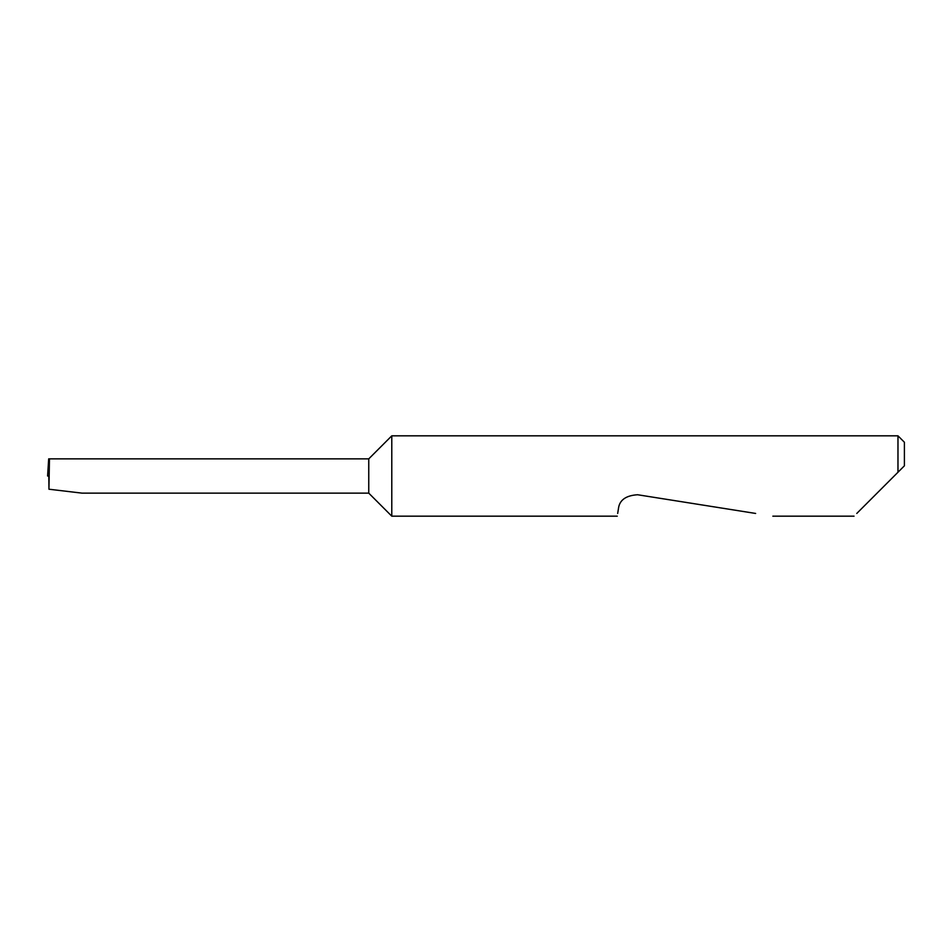 <?xml version="1.0" encoding="UTF-8"?>
<svg xmlns="http://www.w3.org/2000/svg" width="952" height="952" viewBox="0 0 952 952"><rect width="100%" height="100%" fill="white"/><g stroke="black" fill="none" stroke-linecap="round" stroke-linejoin="round"><path stroke-width="1.43" d="M368.757 493.136L368.757 458.864L49.456 458.864L48.945 489.221L81.991 493.136L368.757 493.136L391.784 516.174L391.784 435.826L897.974 435.826L897.974 472.252L894.226 476L904.4 465.825L897.974 472.252M856.776 513.449L894.226 476M617.681 513.449L618.443 508.642C619.419 500.157 625.785 495.528 637.566 494.742L755.638 513.449M48.683 458.864L47.6 476L48.683 458.864L49.456 458.864M47.6 476L49.159 476M48.945 489.221L48.814 476M897.974 435.826L904.4 442.252L904.4 465.825M854.051 516.174L772.846 516.174M617.253 516.174L391.784 516.174M368.757 458.864L391.784 435.826"/></g></svg>
